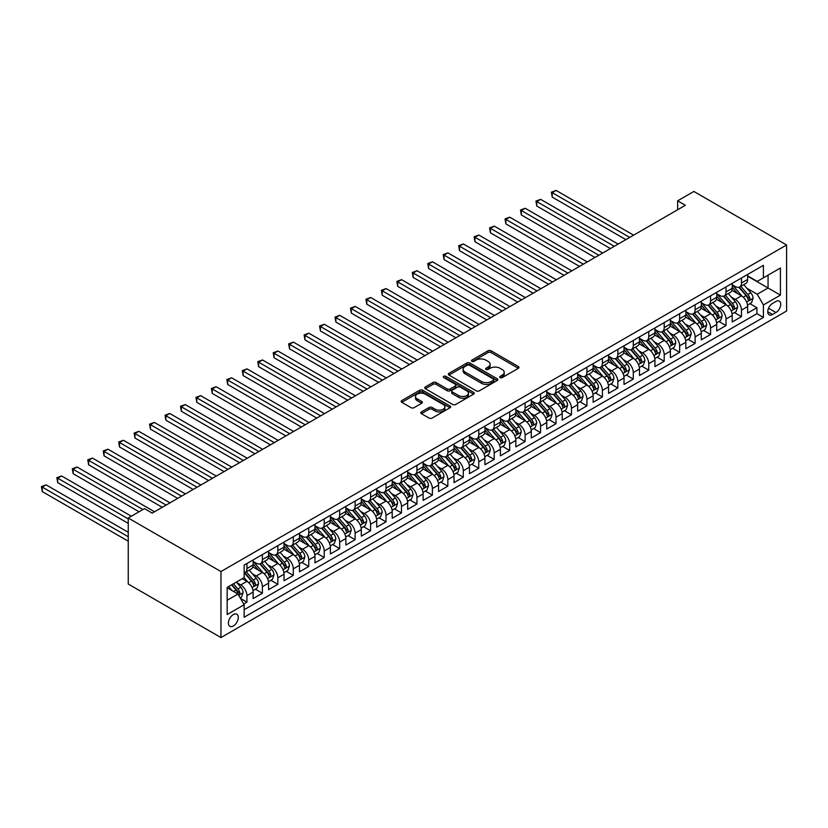 <?xml version="1.0" encoding="UTF-8"?>
<svg xmlns="http://www.w3.org/2000/svg" width="828" height="828" viewBox="0 0 828 828"><rect width="100%" height="100%" fill="white"/><g stroke="black" fill="none" stroke-linecap="round" stroke-linejoin="round"><path stroke-width="1.24" d="M500.122 377.599A1.501 0.869 0 0 0 502.244 377.599L518.369 368.294A2.142 1.242 0 0 0 518.99 367.415A2.142 1.242 0 0 0 518.369 366.545L491.056 350.782A2.142 1.242 0 0 0 488.023 350.782L471.908 360.087A1.501 0.869 0 0 0 471.474 360.697A1.501 0.869 0 0 0 471.908 361.308A1.501 0.869 0 0 0 474.03 361.308L476.121 360.108A6.862 3.964 0 0 1 485.829 360.108L488.106 361.422A6.862 3.964 0 0 1 490.114 364.227A6.862 3.964 0 0 1 488.106 367.021L486.015 368.232A1.501 0.869 0 0 0 485.581 368.843A1.501 0.869 0 0 0 486.015 369.454A1.501 0.869 0 0 0 488.137 369.454L490.228 368.253A6.862 3.964 0 0 1 499.936 368.253L502.213 369.567A6.862 3.964 0 0 1 504.221 372.362A6.862 3.964 0 0 1 502.213 375.167L500.122 376.378A1.501 0.869 0 0 0 499.688 376.988A1.501 0.869 0 0 0 500.122 377.599L500.122 376.378M233.341 625.978A6.997 4.036 120 0 0 237.905 619.81A6.997 4.036 120 0 0 236.839 614.21A6.997 4.036 120 0 0 233.341 614.552A6.997 4.036 120 0 0 228.776 620.721A6.997 4.036 120 0 0 229.842 626.32A6.997 4.036 120 0 0 233.341 625.978M421.431 411.909A2.142 1.242 0 0 0 420.8 412.789A2.142 1.242 0 0 0 421.431 413.658L429.09 418.078A2.142 1.242 0 0 0 432.123 418.078L450.028 407.749A2.142 1.242 0 0 0 450.66 406.869A2.142 1.242 0 0 0 450.028 405.999L422.725 390.236A2.142 1.242 0 0 0 419.692 390.236L401.787 400.566A2.142 1.242 0 0 0 401.156 401.445A2.142 1.242 0 0 0 401.787 402.315L411.04 407.666A2.142 1.242 0 0 0 414.072 407.666L421.731 403.236A2.142 1.242 0 0 0 422.363 402.367A2.142 1.242 0 0 0 421.731 401.487L417.146 398.837A5.734 3.312 0 0 1 415.47 396.498A5.734 3.312 0 0 1 419.009 393.435A5.734 3.312 0 0 1 425.261 394.149L443.239 404.53A5.734 3.312 0 0 1 444.915 406.869A5.734 3.312 0 0 1 441.376 409.932A5.734 3.312 0 0 1 435.124 409.218L432.123 407.49A2.142 1.242 0 0 0 429.09 407.49L421.431 411.909L421.431 413.658M786.6 244.984L693.874 191.454L677.646 200.821L685.377 205.282L152.207 513.101L144.476 508.64L128.257 518.007L220.972 571.548L786.6 244.984L786.6 311.017L220.972 637.57L220.972 571.548M476.266 390.847A2.142 1.242 0 0 0 479.298 390.847L497.204 380.507A2.142 1.242 0 0 0 497.835 379.638A2.142 1.242 0 0 0 497.204 378.758L469.9 362.995A2.142 1.242 0 0 0 466.868 362.995L448.962 373.335A2.142 1.242 0 0 0 448.341 374.204A2.142 1.242 0 0 0 448.962 375.084L476.266 390.847M444.336 377.92A1.501 0.869 0 0 1 445.857 378.137L445.857 376.347L473.616 392.379A2.142 1.242 0 0 1 474.247 393.259A2.142 1.242 0 0 1 473.616 394.128L455.71 404.468A2.142 1.242 0 0 1 452.678 404.468L425.375 388.705L433.034 384.306L433.034 382.526L425.375 386.945A2.142 1.242 0 0 0 424.743 387.825A2.142 1.242 0 0 0 425.375 388.705L425.375 386.945M433.034 384.306A2.142 1.242 0 0 1 436.066 384.306L436.066 382.526A2.142 1.242 0 0 0 433.034 382.526M436.066 382.526L447.141 388.922A2.142 1.242 0 0 0 450.173 388.922L455.255 385.983A2.142 1.242 0 0 0 455.886 385.113A2.142 1.242 0 0 0 455.255 384.233L443.736 377.578A1.501 0.869 0 0 1 443.29 376.968A1.501 0.869 0 0 1 444.222 376.16A1.501 0.869 0 0 1 445.857 376.347M243.732 604.005L246.941 602.153L240.524 598.447M236.88 582.695L240.762 584.93A8.746 5.051 60 0 1 246.941 595.632L253.12 592.072L253.12 598.582L262.393 593.231L255.366 589.174M252.333 573.763L256.214 576.009A8.746 5.051 60 0 1 262.393 586.71L268.572 583.15L268.572 589.66L277.846 584.309L270.818 580.242M267.786 564.841L271.667 567.087A8.746 5.051 60 0 1 277.846 577.789L284.035 574.228L284.035 580.738L293.298 575.388L286.271 571.32M283.238 555.919L287.119 558.165A8.746 5.051 60 0 1 293.298 568.867L299.488 565.296L299.488 571.817L308.761 566.466L301.723 562.398M298.691 546.997L302.572 549.243A8.746 5.051 60 0 1 308.761 559.945L314.94 556.375L314.94 562.895L324.214 557.534L317.176 553.477M314.154 538.076L318.024 540.322A8.746 5.051 60 0 1 324.214 551.024L330.393 547.453L330.393 553.973L339.666 548.612L332.639 544.555M329.606 529.154L333.487 531.4A8.746 5.051 60 0 1 339.666 542.102L345.845 538.531L345.845 545.052L355.119 539.69L348.091 535.633M345.059 520.232L348.94 522.478A8.746 5.051 60 0 1 355.119 533.18L361.298 529.609L361.298 536.13L370.571 530.769L363.544 526.711M360.511 511.311L364.392 513.546A8.746 5.051 60 0 1 370.571 524.259L376.75 520.688L376.75 527.198L386.024 521.847L378.996 517.79M375.964 502.389L379.845 504.625A8.746 5.051 60 0 1 386.024 515.337L392.213 511.766L392.213 518.276L401.487 512.925L394.449 508.868M391.416 493.467L395.298 495.703A8.746 5.051 60 0 1 401.487 506.415L407.666 502.844L407.666 509.355L416.939 504.004L409.901 499.946M406.879 484.546L410.75 486.781A8.746 5.051 60 0 1 416.939 497.493L423.118 493.923L423.118 500.433L432.392 495.082L425.354 491.025M422.332 475.624L426.213 477.859A8.746 5.051 60 0 1 432.392 488.572L438.571 485.001L438.571 491.511L447.844 486.16L440.817 482.103M437.784 466.702L441.666 468.938A8.746 5.051 60 0 1 447.844 479.65L454.023 476.079L454.023 482.589L463.297 477.238L456.269 473.181M453.237 457.78L457.118 460.016A8.746 5.051 60 0 1 463.297 470.728L469.476 467.158L469.476 473.668L478.75 468.317L471.722 464.26M468.689 448.859L472.571 451.094A8.746 5.051 60 0 1 478.75 461.807L484.939 458.236L484.939 464.746L494.202 459.395L487.174 455.338M484.142 439.937L488.023 442.173A8.746 5.051 60 0 1 494.202 452.875L500.391 449.314L500.391 455.824L509.665 450.473L502.627 446.406M499.594 431.005L503.476 433.251A8.746 5.051 60 0 1 509.665 443.953L515.844 440.392L515.844 446.903L525.118 441.552L518.08 437.484M515.057 422.083L518.939 424.329A8.746 5.051 60 0 1 525.118 435.031L531.297 431.46L531.297 437.981L540.57 432.63L533.542 428.562M530.51 413.162L534.391 415.408A8.746 5.051 60 0 1 540.57 426.109L546.749 422.539L546.749 429.059L556.023 423.698L548.995 419.641M545.962 404.24L549.844 406.486A8.746 5.051 60 0 1 556.023 417.188L562.202 413.617L562.202 420.138L571.475 414.776L564.448 410.719M561.415 395.318L565.296 397.564A8.746 5.051 60 0 1 571.475 408.266L577.665 404.695L577.665 411.216L586.928 405.855L579.9 401.797M576.868 386.397L580.749 388.642A8.746 5.051 60 0 1 586.928 399.344L593.117 395.774L593.117 402.294L602.391 396.933L595.353 392.876M592.32 377.475L596.201 379.71A8.746 5.051 60 0 1 602.391 390.423L608.57 386.852L608.57 393.362L617.843 388.011L610.805 383.954M607.783 368.553L611.654 370.789A8.746 5.051 60 0 1 617.843 381.501L624.022 377.93L624.022 384.44L633.296 379.089L626.258 375.032M623.236 359.631L627.117 361.867A8.746 5.051 60 0 1 633.296 372.579L639.475 369.009L639.475 375.519L648.748 370.168L641.721 366.111M638.688 350.71L642.569 352.945A8.746 5.051 60 0 1 648.748 363.658L654.927 360.087L654.927 366.597L664.201 361.246L657.173 357.189M654.141 341.788L658.022 344.024A8.746 5.051 60 0 1 664.201 354.736L670.38 351.165L670.38 357.675L679.653 352.324L672.626 348.267M669.593 332.866L673.475 335.102A8.746 5.051 60 0 1 679.653 345.814L685.843 342.243L685.843 348.754L695.116 343.403L688.078 339.345M685.046 323.945L688.927 326.18A8.746 5.051 60 0 1 695.116 336.892L701.295 333.322L701.295 339.832L710.569 334.481L703.531 330.424M700.509 315.023L704.38 317.259A8.746 5.051 60 0 1 710.569 327.971L716.748 324.4L716.748 330.91L726.021 325.559L718.983 321.502M715.961 306.101L719.842 308.337A8.746 5.051 60 0 1 726.021 319.039L732.2 315.478L732.2 321.988L741.474 316.638L741.474 310.117A8.746 5.051 -120 0 0 735.295 299.415L731.414 297.169M734.446 312.57L741.474 316.638M253.12 592.072A8.746 5.051 -120 0 0 246.941 581.36L242.304 578.689M268.572 583.15A8.746 5.051 -120 0 0 262.393 572.438L252.84 566.921M284.035 574.228A8.746 5.051 -120 0 0 277.846 563.516L268.293 558M299.488 565.296A8.746 5.051 -120 0 0 293.298 554.594L283.745 549.078M314.94 556.375A8.746 5.051 -120 0 0 308.761 545.673L299.198 540.156M330.393 547.453A8.746 5.051 -120 0 0 324.214 536.751L314.65 531.234M345.845 538.531A8.746 5.051 -120 0 0 339.666 527.829L330.113 522.313M361.298 529.609A8.746 5.051 -120 0 0 355.119 518.908L345.566 513.391M376.75 520.688A8.746 5.051 -120 0 0 370.571 509.986L361.018 504.469M392.213 511.766A8.746 5.051 -120 0 0 386.024 501.064L376.471 495.537M407.666 502.844A8.746 5.051 -120 0 0 401.487 492.142L391.923 486.616M423.118 493.923A8.746 5.051 -120 0 0 416.939 483.21L407.376 477.694M438.571 485.001A8.746 5.051 -120 0 0 432.392 474.289L422.829 468.772M454.023 476.079A8.746 5.051 -120 0 0 447.844 465.367L438.291 459.85M469.476 467.158A8.746 5.051 -120 0 0 463.297 456.445L453.744 450.929M484.939 458.236A8.746 5.051 -120 0 0 478.75 447.524L469.197 442.007M500.391 449.314A8.746 5.051 -120 0 0 494.202 438.602L484.649 433.085M515.844 440.392A8.746 5.051 -120 0 0 509.665 429.68L500.102 424.164M531.297 431.46A8.746 5.051 -120 0 0 525.118 420.759L515.554 415.242M546.749 422.539A8.746 5.051 -120 0 0 540.57 411.837L531.017 406.32M562.202 413.617A8.746 5.051 -120 0 0 556.023 402.915L546.47 397.399M577.665 404.695A8.746 5.051 -120 0 0 571.475 393.993L561.922 388.477M593.117 395.774A8.746 5.051 -120 0 0 586.928 385.072L577.375 379.555M608.57 386.852A8.746 5.051 -120 0 0 602.391 376.15L592.827 370.633M624.022 377.93A8.746 5.051 -120 0 0 617.843 367.228L608.28 361.701M639.475 369.009A8.746 5.051 -120 0 0 633.296 358.307L623.732 352.78M654.927 360.087A8.746 5.051 -120 0 0 648.748 349.375L639.195 343.858M670.38 351.165A8.746 5.051 -120 0 0 664.201 340.453L654.648 334.936M685.843 342.243A8.746 5.051 -120 0 0 679.653 331.531L670.1 326.015M701.295 333.322A8.746 5.051 -120 0 0 695.116 322.609L685.553 317.093M716.748 324.4A8.746 5.051 -120 0 0 710.569 313.688L701.005 308.171M732.2 315.478A8.746 5.051 -120 0 0 726.021 304.766L716.458 299.25M775.939 301.464L772.534 303.431A6.779 3.912 120 0 0 768.115 309.403A6.779 3.912 120 0 0 769.15 314.826A6.779 3.912 120 0 0 772.534 314.495L775.939 312.529A6.779 3.912 120 0 0 780.359 306.557A6.779 3.912 120 0 0 779.324 301.133A6.779 3.912 120 0 0 775.939 301.464M227.162 600.279L237.978 594.028L244.156 604.74L244.156 617.233L763.416 317.434L763.416 304.942L757.237 294.24L746.866 288.248M244.156 604.74L227.162 614.552L227.162 587.425L244.156 577.613L244.156 565.12L763.416 265.333L763.416 277.825L780.421 268.003L780.421 295.13L763.416 304.942M253.12 561.374L256.214 563.164A8.746 5.051 60 0 0 260.582 563.589L266.761 560.028A8.746 5.051 -120 0 0 268.572 556.023L268.572 551.024M268.572 552.452L271.667 554.232A8.746 5.051 60 0 0 276.034 554.667L282.224 551.096A8.746 5.051 -120 0 0 284.035 547.101L284.035 542.102M284.035 543.53L287.119 545.31A8.746 5.051 60 0 0 291.497 545.745L297.676 542.174A8.746 5.051 -120 0 0 299.488 538.179L299.488 533.18M299.488 534.609L302.572 536.389A8.746 5.051 60 0 0 306.95 536.823L313.129 533.253A8.746 5.051 -120 0 0 314.94 529.258L314.94 524.259M314.94 525.687L318.024 527.467A8.746 5.051 60 0 0 322.402 527.902L328.581 524.331A8.746 5.051 -120 0 0 330.393 520.336L330.393 515.337M330.393 516.765L333.487 518.545A8.746 5.051 60 0 0 337.855 518.98L344.034 515.409A8.746 5.051 -120 0 0 345.845 511.414L345.845 506.415M345.845 507.843L348.94 509.624A8.746 5.051 60 0 0 353.308 510.058L359.487 506.488A8.746 5.051 -120 0 0 361.298 502.482L361.298 497.493M361.298 498.922L364.392 500.702A8.746 5.051 60 0 0 368.76 501.137L374.949 497.566A8.746 5.051 -120 0 0 376.75 493.56L376.75 488.572M376.75 490L379.845 491.78A8.746 5.051 60 0 0 384.213 492.215L390.402 488.644A8.746 5.051 -120 0 0 392.213 484.639L392.213 479.65M392.213 481.078L395.298 482.859A8.746 5.051 60 0 0 399.676 483.293L405.855 479.722A8.746 5.051 -120 0 0 407.666 475.717L407.666 470.728M407.666 472.146L410.75 473.937A8.746 5.051 60 0 0 415.128 474.372L421.307 470.801A8.746 5.051 -120 0 0 423.118 466.795L423.118 461.796M423.118 463.225L426.213 465.015A8.746 5.051 60 0 0 430.581 465.45L436.76 461.879A8.746 5.051 -120 0 0 438.571 457.874L438.571 452.875M438.571 454.303L441.666 456.093A8.746 5.051 60 0 0 446.033 456.528L452.212 452.957A8.746 5.051 -120 0 0 454.023 448.952L454.023 443.953M454.023 445.381L457.118 447.172A8.746 5.051 60 0 0 461.486 447.606L467.665 444.036A8.746 5.051 -120 0 0 469.476 440.03L469.476 435.031M469.476 436.459L472.571 438.25A8.746 5.051 60 0 0 476.938 438.674L483.128 435.114A8.746 5.051 -120 0 0 484.939 431.109L484.939 426.109M484.939 427.538L488.023 429.328A8.746 5.051 60 0 0 492.401 429.753L498.58 426.192A8.746 5.051 -120 0 0 500.391 422.187L500.391 417.188M500.391 418.616L503.476 420.396A8.746 5.051 60 0 0 507.854 420.831L514.033 417.26A8.746 5.051 -120 0 0 515.844 413.265L515.844 408.266M515.844 409.694L518.939 411.475A8.746 5.051 60 0 0 523.306 411.909L529.485 408.339A8.746 5.051 -120 0 0 531.297 404.343L531.297 399.344M531.297 400.773L534.391 402.553A8.746 5.051 60 0 0 538.759 402.988L544.938 399.417A8.746 5.051 -120 0 0 546.749 395.422L546.749 390.423M546.749 391.851L549.844 393.631A8.746 5.051 60 0 0 554.211 394.066L560.39 390.495A8.746 5.051 -120 0 0 562.202 386.5L562.202 381.501M562.202 382.929L565.296 384.709A8.746 5.051 60 0 0 569.664 385.144L575.853 381.573A8.746 5.051 -120 0 0 577.665 377.578L577.665 372.579M577.665 374.008L580.749 375.788A8.746 5.051 60 0 0 585.117 376.222L591.306 372.652A8.746 5.051 -120 0 0 593.117 368.646L593.117 363.658M593.117 365.086L596.201 366.866A8.746 5.051 60 0 0 600.579 367.301L606.758 363.73A8.746 5.051 -120 0 0 608.57 359.725L608.57 354.736M608.57 356.164L611.654 357.944A8.746 5.051 60 0 0 616.032 358.379L622.211 354.808A8.746 5.051 -120 0 0 624.022 350.803L624.022 345.814M624.022 347.242L627.117 349.023A8.746 5.051 60 0 0 631.485 349.457L637.663 345.887A8.746 5.051 -120 0 0 639.475 341.881L639.475 336.892M639.475 338.31L642.569 340.101A8.746 5.051 60 0 0 646.937 340.536L653.116 336.965A8.746 5.051 -120 0 0 654.927 332.959L654.927 327.96M654.927 329.389L658.022 331.179A8.746 5.051 60 0 0 662.39 331.614L668.579 328.043A8.746 5.051 -120 0 0 670.38 324.038L670.38 319.039M670.38 320.467L673.475 322.258A8.746 5.051 60 0 0 677.842 322.692L684.031 319.122A8.746 5.051 -120 0 0 685.843 315.116L685.843 310.117M685.843 311.545L688.927 313.336A8.746 5.051 60 0 0 693.305 313.771L699.484 310.2A8.746 5.051 -120 0 0 701.295 306.194L701.295 301.195M701.295 302.624L704.38 304.414A8.746 5.051 60 0 0 708.758 304.839L714.937 301.278A8.746 5.051 -120 0 0 716.748 297.273L716.748 292.274M716.748 293.702L719.842 295.492A8.746 5.051 60 0 0 724.21 295.917L730.389 292.356A8.746 5.051 -120 0 0 732.2 288.351L732.2 283.352M244.156 609.739L756.927 313.688L756.927 307.716L747.653 313.067L747.653 306.557A8.746 5.051 -120 0 0 741.474 295.844L731.921 290.328M732.2 284.78L735.295 286.571A8.746 5.051 -120 0 0 739.663 286.995A8.746 5.051 -120 0 0 741.474 283L741.474 278.001M739.663 286.995L745.842 283.435A8.746 5.051 -120 0 0 747.653 279.429L747.653 274.43M246.941 563.516L246.941 568.515A8.746 5.051 60 0 1 245.129 572.51A8.746 5.051 60 0 1 244.156 572.872M245.129 572.51L251.308 568.95A8.746 5.051 -120 0 0 253.12 564.944L253.12 559.945M262.393 554.594L262.393 559.593A8.746 5.051 60 0 1 260.582 563.589M277.846 545.673L277.846 550.672A8.746 5.051 60 0 1 276.034 554.667M293.298 536.751L293.298 541.75A8.746 5.051 60 0 1 291.497 545.745M308.761 527.829L308.761 532.828A8.746 5.051 60 0 1 306.95 536.823M324.214 518.908L324.214 523.896A8.746 5.051 60 0 1 322.402 527.902M339.666 509.986L339.666 514.975A8.746 5.051 60 0 1 337.855 518.98M355.119 501.064L355.119 506.053A8.746 5.051 60 0 1 353.308 510.058M370.571 492.132L370.571 497.131A8.746 5.051 60 0 1 368.76 501.137M386.024 483.21L386.024 488.209A8.746 5.051 60 0 1 384.213 492.215M401.487 474.289L401.487 479.288A8.746 5.051 60 0 1 399.676 483.293M416.939 465.367L416.939 470.366A8.746 5.051 60 0 1 415.128 474.372M432.392 456.445L432.392 461.444A8.746 5.051 60 0 1 430.581 465.45M447.844 447.524L447.844 452.523A8.746 5.051 60 0 1 446.033 456.528M463.297 438.602L463.297 443.601A8.746 5.051 60 0 1 461.486 447.606M478.75 429.68L478.75 434.679A8.746 5.051 60 0 1 476.938 438.674M494.202 420.759L494.202 425.758A8.746 5.051 60 0 1 492.401 429.753M509.665 411.837L509.665 416.836A8.746 5.051 60 0 1 507.854 420.831M525.118 402.915L525.118 407.914A8.746 5.051 60 0 1 523.306 411.909M540.57 393.993L540.57 398.992A8.746 5.051 60 0 1 538.759 402.988M556.023 385.072L556.023 390.06A8.746 5.051 60 0 1 554.211 394.066M571.475 376.15L571.475 381.139A8.746 5.051 60 0 1 569.664 385.144M586.928 367.228L586.928 372.217A8.746 5.051 60 0 1 585.117 376.222M602.391 358.296L602.391 363.295A8.746 5.051 60 0 1 600.579 367.301M617.843 349.375L617.843 354.374A8.746 5.051 60 0 1 616.032 358.379M633.296 340.453L633.296 345.452A8.746 5.051 60 0 1 631.485 349.457M648.748 331.531L648.748 336.53A8.746 5.051 60 0 1 646.937 340.536M664.201 322.609L664.201 327.609A8.746 5.051 60 0 1 662.39 331.614M679.653 313.688L679.653 318.687A8.746 5.051 60 0 1 677.842 322.692M695.116 304.766L695.116 309.765A8.746 5.051 60 0 1 693.305 313.771M710.569 295.844L710.569 300.843A8.746 5.051 60 0 1 708.758 304.839M726.021 286.923L726.021 291.922A8.746 5.051 60 0 1 724.21 295.917M726.021 319.039L726.021 325.559M710.569 327.971L710.569 334.481M695.116 336.892L695.116 343.403M679.653 345.814L679.653 352.324M664.201 354.736L664.201 361.246M648.748 363.658L648.748 370.168M633.296 372.579L633.296 379.089M617.843 381.501L617.843 388.011M602.391 390.423L602.391 396.933M586.928 399.344L586.928 405.855M571.475 408.266L571.475 414.776M556.023 417.188L556.023 423.698M540.57 426.109L540.57 432.63M525.118 435.031L525.118 441.552M509.665 443.953L509.665 450.473M494.202 452.875L494.202 459.395M478.75 461.807L478.75 468.317M463.297 470.728L463.297 477.238M447.844 479.65L447.844 486.16M432.392 488.572L432.392 495.082M416.939 497.493L416.939 504.004M401.487 506.415L401.487 512.925M386.024 515.337L386.024 521.847M370.571 524.259L370.571 530.769M355.119 533.18L355.119 539.69M339.666 542.102L339.666 548.612M324.214 551.024L324.214 557.534M308.761 559.945L308.761 566.466M293.298 568.867L293.298 575.388M277.846 577.789L277.846 584.309M262.393 586.71L262.393 593.231M246.941 595.632L246.941 602.153M237.978 594.028L227.162 587.787M757.237 294.24L768.053 287.989L768.053 275.144L780.421 268.003M747.653 276.221L780.421 295.13M747.653 275.859L757.237 281.396L763.416 277.825M128.257 518.007L128.257 584.04L220.972 637.57M677.646 200.821L677.646 209.743M749.899 303.648L756.927 307.716M756.927 313.688L763.416 317.434M500.723 377.816L502.213 376.957A6.862 3.964 0 0 0 504.221 374.152L504.221 372.362M490.114 364.227L490.114 366.007A6.862 3.964 0 0 1 488.106 368.812L486.616 369.671M518.338 368.315L491.056 352.562A2.142 1.242 0 0 0 488.023 352.562L472.509 361.525M497.173 380.528L469.9 364.775A2.142 1.242 0 0 0 466.868 364.775L448.993 375.094L448.962 373.335M493.416 380.249A1.501 0.869 0 0 0 493.85 379.638A1.501 0.869 0 0 0 493.416 379.027L469.445 365.189A1.501 0.869 0 0 0 467.323 365.189L465.119 366.452A6.862 3.964 0 0 0 463.111 369.257A6.862 3.964 0 0 0 465.119 372.062L481.503 381.522A6.862 3.964 0 0 0 491.211 381.522L493.416 380.249L493.416 382.029A1.501 0.869 0 0 0 493.85 381.418L493.85 379.638M463.111 369.257L463.111 371.037A6.862 3.964 0 0 0 465.119 373.842L465.119 372.062M493.416 382.029L491.211 383.302A6.862 3.964 0 0 1 481.503 383.302L465.119 373.842M436.066 384.306L447.141 390.702A2.142 1.242 0 0 0 450.173 390.702L455.255 387.773A2.142 1.242 0 0 0 455.886 386.893L455.886 385.113M445.857 378.137L473.585 394.149M458.64 395.556A5.734 3.312 0 0 0 464.891 396.27A5.734 3.312 0 0 0 468.431 393.207A5.734 3.312 0 0 0 466.754 390.868L460.42 387.214A2.142 1.242 0 0 0 457.387 387.214L452.305 390.143A2.142 1.242 0 0 0 451.674 391.023A2.142 1.242 0 0 0 452.305 391.892L458.64 395.556L458.64 397.336A5.734 3.312 0 0 0 464.891 398.061A5.734 3.312 0 0 0 468.431 394.997L468.431 393.207M451.674 391.023L451.674 392.803A2.142 1.242 0 0 0 452.305 393.683L452.305 391.892M458.64 397.336L452.305 393.683M444.915 406.869L444.915 408.659A5.734 3.312 0 0 1 441.376 411.723A5.734 3.312 0 0 1 435.124 410.998L432.123 409.27A2.142 1.242 0 0 0 429.09 409.27L421.462 413.679M415.47 396.498L415.47 398.278A5.734 3.312 0 0 0 417.146 400.617L417.146 398.837M421.731 401.487L421.731 403.236L417.146 400.617M449.997 407.769L422.725 392.017A2.142 1.242 0 0 0 419.692 392.017L401.818 402.336M747.529 305.025L751.524 302.717L753.066 298.256A5.796 3.343 -120 0 0 750.81 292.812L743.751 284.646M742.333 296.414L733.96 286.716A16.715 9.657 -120 0 0 732.2 284.873M737.738 293.692L733.059 288.268A13.879 8.011 -120 0 0 732.2 287.337M633.606 235.173L556.105 190.43L552.235 192.655L552.235 197.116L625.875 239.634M738.876 287.316L746.018 295.586A5.796 3.343 60 0 1 748.088 299.57C748.957 300.74 749.568 300.378 749.94 298.504A5.796 3.343 -120 0 0 747.87 294.509L740.812 286.333M739.3 287.181L746.97 296.062A2.95 1.708 60 0 1 747.715 297.221L749.94 298.504M748.088 299.57L748.502 300.253M552.235 197.116L551.386 192.168L629.735 237.408M551.386 192.168L556.105 190.43M732.076 313.947L736.061 311.639L737.613 307.178A5.796 3.343 -120 0 0 735.357 301.734L728.288 293.567M726.88 305.335L718.507 295.637A16.715 9.657 -120 0 0 716.748 293.795M722.285 302.613L717.607 297.19A13.879 8.011 -120 0 0 716.748 296.258M618.154 244.094L540.643 199.351L536.782 201.577L536.782 206.037L610.422 248.555M723.424 296.238L730.565 304.507A5.796 3.343 60 0 1 732.625 308.492C733.494 309.662 734.115 309.299 734.488 307.426A5.796 3.343 -120 0 0 732.418 303.431L725.359 295.254M723.838 296.103L731.517 304.983A2.95 1.708 60 0 1 732.262 306.143L734.488 307.426M732.625 308.492L733.049 309.186M536.782 206.037L535.933 201.09L614.283 246.33M535.933 201.09L540.643 199.351M716.613 322.868L720.608 320.56L722.151 316.099A5.796 3.343 -120 0 0 719.905 310.666L712.836 302.489M711.428 314.257L703.055 304.559A16.715 9.657 -120 0 0 701.295 302.717M706.833 311.535L702.144 306.112A13.879 8.011 -120 0 0 701.295 305.18M602.691 253.016L525.19 208.273L521.329 210.498L521.329 214.959L594.97 257.477M707.971 305.159L715.113 313.429A5.796 3.343 60 0 1 717.172 317.414C718.042 318.583 718.663 318.221 719.025 316.348A5.796 3.343 -120 0 0 716.965 312.353L709.906 304.176M708.385 305.025L716.065 313.905A2.95 1.708 60 0 1 716.81 315.064L719.025 316.348M717.172 317.414L717.597 318.107M521.329 214.959L520.481 210.012L598.83 255.252M520.481 210.012L525.19 208.273M701.161 331.79L705.156 329.482L706.698 325.021A5.796 3.343 -120 0 0 704.442 319.587L697.383 311.411M695.965 323.179L687.592 313.481A16.715 9.657 -120 0 0 685.843 311.649M691.38 320.457L686.691 315.033A13.879 8.011 -120 0 0 685.843 314.102M587.238 261.938L509.737 217.195L505.877 219.42L505.877 223.891L579.517 266.399M692.508 314.081L699.66 322.351A5.796 3.343 60 0 1 701.72 326.335C702.589 327.505 703.21 327.143 703.572 325.269A5.796 3.343 -120 0 0 701.513 321.274L694.444 313.098M692.932 313.947L700.612 322.827A2.95 1.708 60 0 1 701.347 323.986L703.572 325.269M701.72 326.335L702.144 327.029M505.877 223.891L505.028 218.934L583.378 264.173M505.028 218.934L509.737 217.195M685.708 340.712L689.703 338.404L691.245 333.943A5.796 3.343 -120 0 0 688.989 328.509L681.93 320.332M680.512 332.1L672.139 322.402A16.715 9.657 -120 0 0 670.38 320.571M675.927 329.378L671.239 323.955A13.879 8.011 -120 0 0 670.38 323.024M571.786 270.859L494.285 226.116L490.424 228.352L490.424 232.813L564.054 275.32M677.056 323.003L684.197 331.272A5.796 3.343 60 0 1 686.267 335.257C687.136 336.427 687.757 336.064 688.12 334.191A5.796 3.343 -120 0 0 686.06 330.196L678.991 322.03M677.48 322.868L685.149 331.749A2.95 1.708 60 0 1 685.894 332.908L688.12 334.191M686.267 335.257L686.691 335.951M490.424 232.813L489.576 227.855L567.925 273.095M489.576 227.855L494.285 226.116M670.256 349.633L674.251 347.325L675.793 342.864A5.796 3.343 -120 0 0 673.537 337.431L666.478 329.254M665.06 341.022L656.687 331.324A16.715 9.657 -120 0 0 654.927 329.492M660.465 338.3L655.786 332.877A13.879 8.011 -120 0 0 654.927 331.945M556.333 279.781L478.832 235.038L474.972 237.274L474.972 241.735L548.602 284.242M661.603 331.924L668.745 340.194A5.796 3.343 60 0 1 670.815 344.179C671.684 345.348 672.305 344.986 672.667 343.113A5.796 3.343 -120 0 0 670.597 339.128L663.538 330.952M662.027 331.79L669.697 340.67A2.95 1.708 60 0 1 670.442 341.829L672.667 343.113M670.815 344.179L671.229 344.872M474.972 241.735L474.113 236.777L552.473 282.017M474.113 236.777L478.832 235.038M654.803 358.555L658.798 356.247L660.34 351.786A5.796 3.343 -120 0 0 658.084 346.352L651.025 338.176M649.607 349.944L641.234 340.246A16.715 9.657 -120 0 0 639.475 338.414M645.012 347.222L640.334 341.798A13.879 8.011 -120 0 0 639.475 340.867M540.881 288.703L463.38 243.96L459.509 246.195L459.509 250.656L533.149 293.164M646.15 340.846L653.292 349.116A5.796 3.343 60 0 1 655.362 353.101C656.231 354.27 656.842 353.918 657.215 352.035A5.796 3.343 -120 0 0 655.145 348.05L648.086 339.873M646.575 340.712L654.244 349.592A2.95 1.708 60 0 1 654.989 350.751L657.215 352.035M655.362 353.101L655.776 353.794M459.509 250.656L458.66 245.699L537.01 290.938M458.66 245.699L463.38 243.96M639.351 367.477L643.335 365.169L644.888 360.708A5.796 3.343 -120 0 0 642.631 355.274L635.573 347.098M634.155 358.866L625.782 349.168A16.715 9.657 -120 0 0 624.022 347.336M629.559 356.144L624.881 350.72A13.879 8.011 -120 0 0 624.022 349.789M525.428 297.625L447.917 252.882L444.056 255.117L444.056 259.578L517.697 302.085M630.698 349.768L637.839 358.038A5.796 3.343 60 0 1 639.899 362.033C640.779 363.192 641.389 362.84 641.762 360.956A5.796 3.343 -120 0 0 639.692 356.971L632.633 348.795M631.112 349.633L638.792 358.524A2.95 1.708 60 0 1 639.537 359.673L641.762 360.956M639.899 362.033L640.323 362.716M444.056 259.578L443.208 254.62L521.557 299.86M443.208 254.62L447.917 252.882M623.888 376.398L627.883 374.09L629.435 369.63A5.796 3.343 -120 0 0 627.179 364.196L620.11 356.019M618.702 367.787L610.329 358.089A16.715 9.657 -120 0 0 608.57 356.257M614.107 365.065L609.418 359.642A13.879 8.011 -120 0 0 608.57 358.71M509.965 306.557L432.464 261.803L428.604 264.039L428.604 268.5L502.244 311.017M615.245 358.69L622.387 366.959A5.796 3.343 60 0 1 624.447 370.954C625.316 372.114 625.937 371.762 626.299 369.878A5.796 3.343 -120 0 0 624.24 365.893L617.181 357.717M615.659 358.555L623.339 367.446A2.95 1.708 60 0 1 624.084 368.595L626.299 369.878M624.447 370.954L624.871 371.637M428.604 268.5L427.755 263.542L506.105 308.782M427.755 263.542L432.464 261.803M608.435 385.32L612.43 383.012L613.972 378.551A5.796 3.343 -120 0 0 611.716 373.117L604.657 364.941M603.25 376.709L594.866 367.021A16.715 9.657 -120 0 0 593.117 365.179M598.654 373.987L593.966 368.563A13.879 8.011 -120 0 0 593.117 367.632M494.513 315.478L417.012 270.725L413.151 272.961L413.151 277.421L486.792 319.939M599.793 367.611L606.934 375.881A5.796 3.343 60 0 1 608.994 379.876C609.863 381.035 610.484 380.683 610.847 378.8A5.796 3.343 -120 0 0 608.787 374.815L601.728 366.638M600.207 367.477L607.887 376.367A2.95 1.708 60 0 1 608.621 377.516L610.847 378.8M608.994 379.876L609.418 380.559M413.151 277.421L412.303 272.464L490.652 317.704M412.303 272.464L417.012 270.725M592.983 394.242L596.978 391.944L598.52 387.473A5.796 3.343 -120 0 0 596.264 382.039L589.205 373.863M587.787 385.631L579.414 375.943A16.715 9.657 -120 0 0 577.665 374.101M583.202 382.909L578.513 377.496A13.879 8.011 -120 0 0 577.665 376.554M479.06 324.4L401.559 279.647L397.699 281.882L397.699 286.343L471.339 328.861M584.33 376.533L591.471 384.803A5.796 3.343 60 0 1 593.541 388.798C594.411 389.957 595.032 389.605 595.394 387.721A5.796 3.343 -120 0 0 593.334 383.737L586.265 375.56M584.754 376.398L592.424 385.289A2.95 1.708 60 0 1 593.169 386.438L595.394 387.721M593.541 388.798L593.966 389.481M397.699 286.343L396.85 281.396L475.2 326.625M396.85 281.396L401.559 279.647M577.53 403.164L581.525 400.866L583.067 396.405A5.796 3.343 -120 0 0 580.811 390.961L573.752 382.784M572.334 394.552L563.961 384.865A16.715 9.657 -120 0 0 562.202 383.022M567.749 391.841L563.061 386.417A13.879 8.011 -120 0 0 562.202 385.475M463.608 333.322L386.107 288.568L382.246 290.804L382.246 295.265L455.876 337.783M568.877 385.455L576.019 393.724A5.796 3.343 60 0 1 578.089 397.719C578.958 398.879 579.579 398.527 579.942 396.643A5.796 3.343 -120 0 0 577.872 392.658L570.813 384.482M569.302 385.32L576.971 394.211A2.95 1.708 60 0 1 577.716 395.36L579.942 396.643M578.089 397.719L578.503 398.403M382.246 295.265L381.387 290.317L459.747 335.547M381.387 290.317L386.107 288.568M562.077 412.085L566.073 409.788L567.615 405.327A5.796 3.343 -120 0 0 565.358 399.883L558.3 391.706M556.882 403.474L548.509 393.786A16.715 9.657 -120 0 0 546.749 391.944M552.286 400.762L547.608 395.339A13.879 8.011 -120 0 0 546.749 394.407M448.155 342.243L370.654 297.5L366.783 299.726L366.783 304.186L440.424 346.704M553.425 394.376L560.566 402.646A5.796 3.343 60 0 1 562.636 406.641C563.506 407.8 564.116 407.448 564.489 405.565A5.796 3.343 -120 0 0 562.419 401.58L555.36 393.404M553.849 394.242L561.519 403.132A2.95 1.708 60 0 1 562.264 404.281L564.489 405.565M562.636 406.641L563.05 407.324M366.783 304.186L365.935 299.239L444.294 344.469M365.935 299.239L370.654 297.5M546.625 421.007L550.62 418.709L552.162 414.248A5.796 3.343 -120 0 0 549.906 408.804L542.847 400.628M541.429 412.406L533.056 402.708A16.715 9.657 -120 0 0 531.297 400.866M536.834 409.684L532.156 404.261A13.879 8.011 -120 0 0 531.297 403.329M432.702 351.165L355.202 306.422L351.331 308.647L351.331 313.108L424.971 355.626M537.972 403.308L545.114 411.568A5.796 3.343 60 0 1 547.173 415.563C548.053 416.722 548.664 416.37 549.036 414.497A5.796 3.343 -120 0 0 546.966 410.502L539.908 402.325M538.397 403.174L546.066 412.054A2.95 1.708 60 0 1 546.811 413.203L549.036 414.497M547.173 415.563L547.598 416.246M351.331 313.108L350.482 308.161L428.832 353.39M350.482 308.161L355.202 306.422M531.172 429.939L535.157 427.631L536.71 423.17A5.796 3.343 -120 0 0 534.453 417.726L527.384 409.549M525.977 421.328L517.603 411.63A16.715 9.657 -120 0 0 515.844 409.788M521.381 418.606L516.703 413.182A13.879 8.011 -120 0 0 515.844 412.251M417.25 360.087L339.739 315.344L335.878 317.569L335.878 322.03L409.518 364.548M522.52 412.23L529.661 420.5A5.796 3.343 60 0 1 531.721 424.485C532.59 425.654 533.211 425.292 533.584 423.418A5.796 3.343 -120 0 0 531.514 419.423L524.455 411.247M522.934 412.096L530.613 420.976A2.95 1.708 60 0 1 531.359 422.135L533.584 423.418M531.721 424.485L532.145 425.168M335.878 322.03L335.029 317.083L413.379 362.312M335.029 317.083L339.739 315.344M515.709 438.861L519.705 436.553L521.247 432.092A5.796 3.343 -120 0 0 519.001 426.648L511.932 418.471M510.524 430.249L502.151 420.552A16.715 9.657 -120 0 0 500.391 418.709M505.929 427.527L501.24 422.104A13.879 8.011 -120 0 0 500.391 421.173M401.787 369.009L324.286 324.265L320.426 326.491L320.426 330.952L394.066 373.469M507.067 421.152L514.209 429.421A5.796 3.343 60 0 1 516.268 433.406C517.138 434.576 517.759 434.214 518.121 432.34A5.796 3.343 -120 0 0 516.061 428.345L509.003 420.169M507.481 421.017L515.161 429.898A2.95 1.708 60 0 1 515.896 431.057L518.121 432.34M516.268 433.406L516.693 434.089M320.426 330.952L319.577 326.004L397.926 371.244M319.577 326.004L324.286 324.265M500.257 447.782L504.252 445.474L505.794 441.013A5.796 3.343 -120 0 0 503.538 435.569L496.479 427.403M495.061 439.171L486.688 429.473A16.715 9.657 -120 0 0 484.939 427.631M490.476 436.449L485.788 431.026A13.879 8.011 -120 0 0 484.939 430.094M386.334 377.93L308.834 333.187L304.973 335.412L304.973 339.873L378.613 382.391M491.604 430.074L498.746 438.343A5.796 3.343 60 0 1 500.816 442.328C501.685 443.497 502.306 443.135 502.668 441.262A5.796 3.343 -120 0 0 500.609 437.267L493.54 429.09M492.029 429.939L499.698 438.819A2.95 1.708 60 0 1 500.443 439.978L502.668 441.262M500.816 442.328L501.24 443.011M304.973 339.873L304.124 334.926L382.474 380.166M304.124 334.926L308.834 333.187M484.804 456.704L488.799 454.396L490.342 449.935A5.796 3.343 -120 0 0 488.085 444.501L481.027 436.325M479.609 448.093L471.236 438.395A16.715 9.657 -120 0 0 469.476 436.553M475.024 445.371L470.335 439.947A13.879 8.011 -120 0 0 469.476 439.016M370.882 386.852L293.381 342.109L289.521 344.334L289.521 348.795L363.15 391.313M476.152 438.995L483.293 447.265A5.796 3.343 60 0 1 485.363 451.25C486.233 452.419 486.854 452.057 487.216 450.184A5.796 3.343 -120 0 0 485.156 446.188L478.087 438.012M476.576 438.861L484.245 447.741A2.95 1.708 60 0 1 484.991 448.9L487.216 450.184M485.363 451.25L485.788 451.943M289.521 348.795L288.672 343.848L367.021 389.088M288.672 343.848L293.381 342.109M469.352 465.626L473.347 463.318L474.889 458.857A5.796 3.343 -120 0 0 472.633 453.423L465.574 445.247M464.156 457.015L455.783 447.317A16.715 9.657 -120 0 0 454.023 445.485M459.561 454.293L454.882 448.869A13.879 8.011 -120 0 0 454.023 447.938M355.429 395.774L277.929 351.031L274.058 353.256L274.058 357.727L347.698 400.234M460.699 447.917L467.841 456.187A5.796 3.343 60 0 1 469.911 460.171C470.78 461.341 471.401 460.979 471.763 459.105A5.796 3.343 -120 0 0 469.693 455.11L462.635 446.934M461.124 447.782L468.793 456.663A2.95 1.708 60 0 1 469.538 457.822L471.763 459.105M469.911 460.171L470.325 460.865M274.058 357.727L273.209 352.769L351.569 398.009M273.209 352.769L277.929 351.031M453.899 474.547L457.894 472.239L459.436 467.779A5.796 3.343 -120 0 0 457.18 462.345L450.121 454.168M448.704 465.936L440.33 456.238A16.715 9.657 -120 0 0 438.571 454.406M444.108 463.214L439.43 457.791A13.879 8.011 -120 0 0 438.571 456.859M339.977 404.695L262.476 359.952L258.605 362.188L258.605 366.649L332.245 409.156M445.247 456.839L452.388 465.108A5.796 3.343 60 0 1 454.458 469.093C455.328 470.263 455.938 469.9 456.311 468.027A5.796 3.343 -120 0 0 454.241 464.032L447.182 455.866M445.671 456.704L453.34 465.584A2.95 1.708 60 0 1 454.086 466.744L456.311 468.027M454.458 469.093L454.872 469.786M258.605 366.649L257.756 361.691L336.106 406.931M257.756 361.691L262.476 359.952M438.447 483.469L442.431 481.161L443.984 476.7A5.796 3.343 -120 0 0 441.728 471.267L434.669 463.09M433.251 474.858L424.878 465.16A16.715 9.657 -120 0 0 423.118 463.328M428.656 472.136L423.977 466.713A13.879 8.011 -120 0 0 423.118 465.781M324.524 413.617L247.013 368.874L243.153 371.11L243.153 375.57L316.793 418.078M429.794 465.76L436.936 474.03A5.796 3.343 60 0 1 438.995 478.015C439.865 479.184 440.486 478.822 440.858 476.949A5.796 3.343 -120 0 0 438.788 472.954L431.73 464.787M430.208 465.626L437.888 474.506A2.95 1.708 60 0 1 438.633 475.665L440.858 476.949M438.995 478.015L439.42 478.708M243.153 375.57L242.304 370.613L320.653 415.853M242.304 370.613L247.013 368.874M422.984 492.391L426.979 490.083L428.521 485.622A5.796 3.343 -120 0 0 426.275 480.188L419.206 472.012M417.798 483.78L409.425 474.082A16.715 9.657 -120 0 0 407.666 472.25M413.203 481.058L408.514 475.634A13.879 8.011 -120 0 0 407.666 474.703M309.061 422.539L231.561 377.796L227.7 380.031L227.7 384.492L301.34 427M414.342 474.682L421.483 482.952A5.796 3.343 60 0 1 423.543 486.936C424.412 488.106 425.033 487.754 425.395 485.87A5.796 3.343 -120 0 0 423.336 481.886L416.277 473.709M414.756 474.547L422.435 483.428A2.95 1.708 60 0 1 423.18 484.587L425.395 485.87M423.543 486.936L423.967 487.63M227.7 384.492L226.851 379.534L305.201 424.774M226.851 379.534L231.561 377.796M407.531 501.313L411.526 499.005L413.068 494.544A5.796 3.343 -120 0 0 410.812 489.11L403.753 480.933M402.346 492.701L393.962 483.003A16.715 9.657 -120 0 0 392.213 481.171M397.75 489.979L393.062 484.556A13.879 8.011 -120 0 0 392.213 483.624M293.609 431.46L216.108 386.717L212.247 388.953L212.247 393.414L285.888 435.921M398.889 483.604L406.03 491.873A5.796 3.343 60 0 1 408.09 495.868C408.96 497.028 409.581 496.676 409.943 494.792A5.796 3.343 -120 0 0 407.883 490.807L400.824 482.631M399.303 483.469L406.983 492.36A2.95 1.708 60 0 1 407.718 493.509L409.943 494.792M408.09 495.868L408.514 496.552M212.247 393.414L211.399 388.456L289.748 433.696M211.399 388.456L216.108 386.717M392.079 510.234L396.074 507.926L397.616 503.465A5.796 3.343 -120 0 0 395.36 498.032L388.301 489.855M386.883 501.623L378.51 491.925A16.715 9.657 -120 0 0 376.75 490.093M382.298 498.901L377.609 493.478A13.879 8.011 -120 0 0 376.75 492.546M278.156 440.392L200.655 395.639L196.795 397.875L196.795 402.336L270.435 444.853M383.426 492.525L390.568 500.795A5.796 3.343 60 0 1 392.638 504.79C393.507 505.949 394.128 505.597 394.49 503.714A5.796 3.343 -120 0 0 392.431 499.729L385.362 491.553M383.85 492.391L391.52 501.282A2.95 1.708 60 0 1 392.265 502.43L394.49 503.714M392.638 504.79L393.062 505.473M196.795 402.336L195.946 397.378L274.296 442.618M195.946 397.378L200.655 395.639M376.626 519.156L380.621 516.848L382.163 512.387A5.796 3.343 -120 0 0 379.907 506.953L372.848 498.777M371.43 510.545L363.057 500.857A16.715 9.657 -120 0 0 361.298 499.015M366.835 507.823L362.157 502.399A13.879 8.011 -120 0 0 361.298 501.468M262.704 449.314L185.203 404.561L181.342 406.796L181.342 411.257L254.972 453.775M367.974 501.447L375.115 509.717A5.796 3.343 60 0 1 377.185 513.712C378.054 514.871 378.675 514.519 379.038 512.635A5.796 3.343 -120 0 0 376.968 508.651L369.909 500.474M368.398 501.313L376.067 510.203A2.95 1.708 60 0 1 376.812 511.352L379.038 512.635M377.185 513.712L377.599 514.395M181.342 411.257L180.483 406.3L258.843 451.539M180.483 406.3L185.203 404.561M361.174 528.078L365.169 525.78L366.711 521.309A5.796 3.343 -120 0 0 364.455 515.875L357.396 507.699M355.978 519.466L347.605 509.779A16.715 9.657 -120 0 0 345.845 507.937M351.382 516.744L346.704 511.321A13.879 8.011 -120 0 0 345.845 510.39M247.251 458.236L169.75 413.482L165.879 415.718L165.879 420.179L239.52 462.697M352.521 510.369L359.662 518.639A5.796 3.343 60 0 1 361.732 522.634C362.602 523.793 363.213 523.441 363.585 521.557A5.796 3.343 -120 0 0 361.515 517.572L354.456 509.396M352.945 510.234L360.615 519.125A2.95 1.708 60 0 1 361.36 520.274L363.585 521.557M361.732 522.634L362.146 523.317M165.879 420.179L165.031 415.232L243.38 460.461M165.031 415.232L169.75 413.482M345.721 536.999L349.706 534.702L351.258 530.241A5.796 3.343 -120 0 0 349.002 524.797L341.943 516.62M340.525 528.388L332.152 518.701A16.715 9.657 -120 0 0 330.393 516.858M335.93 525.676L331.252 520.253A13.879 8.011 -120 0 0 330.393 519.311M231.799 467.158L154.298 422.404L150.427 424.64L150.427 429.101L224.067 471.618M337.068 519.291L344.21 527.56A5.796 3.343 60 0 1 346.27 531.555C347.149 532.715 347.76 532.363 348.133 530.479A5.796 3.343 -120 0 0 346.063 526.494L339.004 518.318M337.482 519.156L345.162 528.047A2.95 1.708 60 0 1 345.907 529.195L348.133 530.479M346.27 531.555L346.694 532.238M150.427 429.101L149.578 424.153L227.928 469.383M149.578 424.153L154.298 422.404M330.258 545.921L334.253 543.623L335.806 539.163A5.796 3.343 -120 0 0 333.549 533.718L326.48 525.542M325.073 537.31L316.7 527.622A16.715 9.657 -120 0 0 314.94 525.78M320.477 534.598L315.789 529.175A13.879 8.011 -120 0 0 314.94 528.243M216.336 476.079L138.835 431.336L134.974 433.561L134.974 438.022L208.615 480.54M321.616 528.212L328.757 536.482A5.796 3.343 60 0 1 330.817 540.477C331.686 541.636 332.307 541.284 332.67 539.401A5.796 3.343 -120 0 0 330.61 535.416L323.551 527.239M322.03 528.078L329.71 536.968A2.95 1.708 60 0 1 330.455 538.117L332.67 539.401M330.817 540.477L331.241 541.16M134.974 438.022L134.126 433.075L212.475 478.305M134.126 433.075L138.835 431.336M314.806 554.843L318.801 552.545L320.343 548.084A5.796 3.343 -120 0 0 318.087 542.64L311.028 534.464M309.62 546.242L301.247 536.544A16.715 9.657 -120 0 0 299.488 534.702M305.025 543.52L300.336 538.096A13.879 8.011 -120 0 0 299.488 537.165M200.883 485.001L123.382 440.258L119.522 442.483L119.522 446.944L193.162 489.462M306.163 537.144L313.305 545.404A5.796 3.343 60 0 1 315.364 549.399C316.234 550.558 316.855 550.206 317.217 548.333A5.796 3.343 -120 0 0 315.157 544.338L308.099 536.161M306.577 536.999L314.257 545.89A2.95 1.708 60 0 1 314.992 547.039L317.217 548.333M315.364 549.399L315.789 550.082M119.522 446.944L118.673 441.997L197.023 487.226M118.673 441.997L123.382 440.258M299.353 563.775L303.348 561.467L304.89 557.006A5.796 3.343 -120 0 0 302.634 551.562L295.575 543.385M294.157 555.164L285.784 545.466A16.715 9.657 -120 0 0 284.035 543.623M289.572 552.442L284.884 547.018A13.879 8.011 -120 0 0 284.035 546.087M185.431 493.923L107.93 449.18L104.069 451.405L104.069 455.866L177.709 498.384M290.7 546.066L297.842 554.336A5.796 3.343 60 0 1 299.912 558.32C300.781 559.49 301.402 559.128 301.765 557.254A5.796 3.343 -120 0 0 299.705 553.259L292.636 545.083M291.125 545.931L298.794 554.812A2.95 1.708 60 0 1 299.539 555.971L301.765 557.254M299.912 558.32L300.336 559.004M104.069 455.866L103.221 450.918L181.57 496.148M103.221 450.918L107.93 449.18M283.9 572.697L287.896 570.389L289.438 565.928A5.796 3.343 -120 0 0 287.181 560.484L280.123 552.307M278.705 564.085L270.332 554.387A16.715 9.657 -120 0 0 268.572 552.545M274.12 561.363L269.431 555.94A13.879 8.011 -120 0 0 268.572 555.008M169.978 502.844L92.477 458.101L88.617 460.327L88.617 464.787L162.247 507.305M275.248 554.988L282.389 563.257A5.796 3.343 60 0 1 284.459 567.242C285.329 568.412 285.95 568.049 286.312 566.176A5.796 3.343 -120 0 0 284.242 562.181L277.183 554.004M275.672 554.853L283.342 563.733A2.95 1.708 60 0 1 284.087 564.893L286.312 566.176M284.459 567.242L284.884 567.925M88.617 464.787L87.758 459.84L166.117 505.07M87.758 459.84L92.477 458.101M268.448 581.618L272.443 579.31L273.985 574.849A5.796 3.343 -120 0 0 271.729 569.405L264.67 561.239M263.252 573.007L254.879 563.309A16.715 9.657 -120 0 0 253.12 561.467M258.657 570.285L253.979 564.862A13.879 8.011 -120 0 0 253.12 563.93M154.525 511.766L77.025 467.023L73.154 469.248L73.154 473.709L139.073 511.766M259.795 563.909L266.937 572.179A5.796 3.343 60 0 1 269.007 576.164C269.876 577.333 270.487 576.971 270.859 575.098A5.796 3.343 -120 0 0 268.789 571.103L261.731 562.926M260.22 563.775L267.889 572.655A2.95 1.708 60 0 1 268.634 573.814L270.859 575.098M269.007 576.164L269.421 576.847M73.154 473.709L72.305 468.762L142.933 509.541M72.305 468.762L77.025 467.023M252.995 590.54L256.99 588.232L258.533 583.771A5.796 3.343 -120 0 0 256.276 578.327L249.218 570.161M247.8 581.929L244.105 577.644M243.204 579.207L242.604 578.513M131.341 516.227L61.572 475.945L57.701 478.17L57.701 482.631L128.257 523.368M244.343 572.831L251.484 581.101A5.796 3.343 60 0 1 253.554 585.085C254.424 586.255 255.034 585.893 255.407 584.019A5.796 3.343 -120 0 0 253.337 580.024L246.278 571.848M244.767 572.697L252.436 581.577A2.95 1.708 60 0 1 253.182 582.736L255.407 584.019M253.554 585.085L253.968 585.779M57.701 482.631L56.853 477.684L128.257 518.908M56.853 477.684L61.572 475.945M240.213 597.909L241.528 597.154L243.08 592.693A5.796 3.343 -120 0 0 240.824 587.259L236.373 582.105M232.223 590.706L228.652 586.566M227.752 588.128L227.162 587.445M128.257 532.29L46.109 484.866L42.249 487.092L42.249 491.563L128.257 541.212M231.581 584.868L236.032 590.022A5.796 3.343 60 0 1 238.091 594.007C238.961 595.177 239.582 594.814 239.954 592.941A5.796 3.343 -120 0 0 237.884 588.946L233.434 583.802M231.943 584.671L236.984 590.499A2.95 1.708 60 0 1 237.729 591.658L239.954 592.941M238.091 594.007L238.516 594.701M42.249 491.563L41.4 486.605L128.257 536.751M41.4 486.605L46.109 484.866M240.762 584.93L246.941 581.36M256.214 576.009L262.393 572.438M271.667 567.087L277.846 563.516M287.119 558.165L293.298 554.594M302.572 549.243L308.761 545.673M318.024 540.322L324.214 536.751M333.487 531.4L339.666 527.829M348.94 522.478L355.119 518.908M364.392 513.546L370.571 509.986M379.845 504.625L386.024 501.064M395.298 495.703L401.487 492.142M410.75 486.781L416.939 483.21M426.213 477.859L432.392 474.289M441.666 468.938L447.844 465.367M457.118 460.016L463.297 456.445M472.571 451.094L478.75 447.524M488.023 442.173L494.202 438.602M503.476 433.251L509.665 429.68M518.939 424.329L525.118 420.759M534.391 415.408L540.57 411.837M549.844 406.486L556.023 402.915M565.296 397.564L571.475 393.993M580.749 388.642L586.928 385.072M596.201 379.71L602.391 376.15M611.654 370.789L617.843 367.228M627.117 361.867L633.296 358.307M642.569 352.945L648.748 349.375M658.022 344.024L664.201 340.453M673.475 335.102L679.653 331.531M688.927 326.18L695.116 322.609M704.38 317.259L710.569 313.688M719.842 308.337L726.021 304.766M735.295 299.415L741.474 295.844M741.474 283L747.653 279.429M246.941 568.515L253.12 564.944M262.393 559.593L268.572 556.023M277.846 550.672L284.035 547.101M293.298 541.75L299.488 538.179M308.761 532.828L314.94 529.258M324.214 523.896L330.393 520.336M339.666 514.975L345.845 511.414M355.119 506.053L361.298 502.482M370.571 497.131L376.75 493.56M386.024 488.209L392.213 484.639M401.487 479.288L407.666 475.717M416.939 470.366L423.118 466.795M432.392 461.444L438.571 457.874M447.844 452.523L454.023 448.952M463.297 443.601L469.476 440.03M478.75 434.679L484.939 431.109M494.202 425.758L500.391 422.187M509.665 416.836L515.844 413.265M525.118 407.914L531.297 404.343M540.57 398.992L546.749 395.422M556.023 390.06L562.202 386.5M571.475 381.139L577.665 377.578M586.928 372.217L593.117 368.646M602.391 363.295L608.57 359.725M617.843 354.374L624.022 350.803M633.296 345.452L639.475 341.881M648.748 336.53L654.927 332.959M664.201 327.609L670.38 324.038M679.653 318.687L685.843 315.116M695.116 309.765L701.295 306.194M710.569 300.843L716.748 297.273M726.021 291.922L732.2 288.351M741.474 310.117L747.653 306.557M768.529 308.254L775.939 312.529M767.742 311.732L772.534 314.495M502.213 376.957L502.213 375.167M486.015 369.454L486.015 368.232M488.106 368.812L488.106 367.021M471.908 361.308L471.908 360.087M488.023 352.562L488.023 350.782M491.056 352.562L491.056 350.782M518.369 368.294L518.369 366.545M466.868 364.775L466.868 362.995M469.9 364.775L469.9 362.995M497.204 380.507L497.204 378.758M481.503 383.302L481.503 381.522M491.211 383.302L491.211 381.522M447.141 390.702L447.141 388.922M450.173 390.702L450.173 388.922M455.255 387.773L455.255 385.983M473.616 394.128L473.616 392.379M429.09 409.27L429.09 407.49M432.123 409.27L432.123 407.49M435.124 410.998L435.124 409.218M401.787 402.315L401.787 400.566M419.692 392.017L419.692 390.236M422.725 392.017L422.725 390.236M450.028 407.749L450.028 405.999M746.639 302.054L753.025 298.37M733.96 286.716L734.757 286.26M747.87 294.509L750.81 292.812M743.254 297.18L746.018 295.586M731.186 310.976L737.572 307.291M718.507 295.637L719.304 295.182M732.418 303.431L735.357 301.734M727.802 306.101L730.565 304.507M715.734 319.898L722.12 316.213M703.055 304.559L703.841 304.104M716.965 312.353L719.905 310.666M712.349 315.023L715.113 313.429M700.281 328.819L706.667 325.135M687.592 313.481L688.389 313.025M701.513 321.274L704.442 319.587M696.897 323.945L699.66 322.351M684.828 337.741L691.204 334.057M672.139 322.402L672.936 321.947M686.06 330.196L688.989 328.509M681.434 332.866L684.197 331.272M669.376 346.663L675.751 342.978M656.687 331.324L657.484 330.869M670.597 339.128L673.537 337.431M665.981 341.788L668.745 340.194M653.913 355.585L660.299 351.9M641.234 340.246L642.031 339.791M655.145 348.05L658.084 346.352M650.529 350.71L653.292 349.116M638.46 364.506L644.846 360.822M625.782 349.168L626.579 348.712M639.692 356.971L642.631 355.274M635.076 359.631L637.839 358.038M623.008 373.428L629.394 369.743M610.329 358.089L611.126 357.634M624.24 365.893L627.179 364.196M619.623 368.553L622.387 366.959M607.555 382.35L613.941 378.665M594.866 367.021L595.663 366.556M608.787 374.815L611.716 373.117M604.171 377.475L606.934 375.881M592.103 391.271L598.489 387.587M579.414 375.943L580.211 375.477M593.334 383.737L596.264 382.039M588.718 386.397L591.471 384.803M576.65 400.193L583.026 396.508M563.961 384.865L564.758 384.399M577.872 392.658L580.811 390.961M573.255 395.318L576.019 393.724M561.187 409.115L567.573 405.43M548.509 393.786L549.306 393.321M562.419 401.58L565.358 399.883M557.803 404.24L560.566 402.646M545.735 418.047L552.121 414.352M533.056 402.708L533.853 402.242M546.966 410.502L549.906 408.804M542.35 413.172L545.114 411.568M530.282 426.969L536.668 423.284M517.603 411.63L518.4 411.164M531.514 419.423L534.453 417.726M526.898 422.094L529.661 420.5M514.83 435.89L521.216 432.206M502.151 420.552L502.938 420.096M516.061 428.345L519.001 426.648M511.445 431.015L514.209 429.421M499.377 444.812L505.763 441.127M486.688 429.473L487.485 429.018M500.609 437.267L503.538 435.569M495.993 439.937L498.746 438.343M483.925 453.734L490.3 450.049M471.236 438.395L472.032 437.94M485.156 446.188L488.085 444.501M480.53 448.859L483.293 447.265M468.472 462.655L474.848 458.971M455.783 447.317L456.58 446.861M469.693 455.11L472.633 453.423M465.077 457.78L467.841 456.187M453.009 471.577L459.395 467.892M440.33 456.238L441.127 455.783M454.241 464.032L457.18 462.345M449.625 466.702L452.388 465.108M437.557 480.499L443.943 476.814M424.878 465.16L425.675 464.705M438.788 472.954L441.728 471.267M434.172 475.624L436.936 474.03M422.104 489.42L428.49 485.736M409.425 474.082L410.222 473.626M423.336 481.886L426.275 480.188M418.72 484.546L421.483 482.952M406.651 498.342L413.037 494.658M393.962 483.003L394.759 482.548M407.883 490.807L410.812 489.11M403.267 493.467L406.03 491.873M391.199 507.264L397.585 503.579M378.51 491.925L379.307 491.47M392.431 499.729L395.36 498.032M387.814 502.389L390.568 500.795M375.746 516.186L382.122 512.501M363.057 500.857L363.854 500.391M376.968 508.651L379.907 506.953M372.352 511.311L375.115 509.717M360.284 525.107L366.669 521.423M347.605 509.779L348.402 509.313M361.515 517.572L364.455 515.875M356.899 520.232L359.662 518.639M344.831 534.029L351.217 530.344M332.152 518.701L332.949 518.235M346.063 526.494L349.002 524.797M341.446 529.154L344.21 527.56M329.378 542.951L335.764 539.266M316.7 527.622L317.497 527.157M330.61 535.416L333.549 533.718M325.994 538.076L328.757 536.482M313.926 551.883L320.312 548.188M301.247 536.544L302.034 536.078M315.157 544.338L318.087 542.64M310.541 547.008L313.305 545.404M298.473 560.804L304.859 557.12M285.784 545.466L286.581 545M299.705 553.259L302.634 551.562M295.089 555.93L297.842 554.336M283.021 569.726L289.396 566.041M270.332 554.387L271.129 553.922M284.242 562.181L287.181 560.484M279.626 564.851L282.389 563.257M267.568 578.648L273.944 574.963M254.879 563.309L255.676 562.854M268.789 571.103L271.729 569.405M264.173 573.773L266.937 572.179M252.105 587.569L258.491 583.885M253.337 580.024L256.276 578.327M248.721 582.695L251.484 581.101M238.712 595.301L243.039 592.807M237.884 588.946L240.824 587.259M233.527 591.461L236.032 590.022"/></g></svg>
